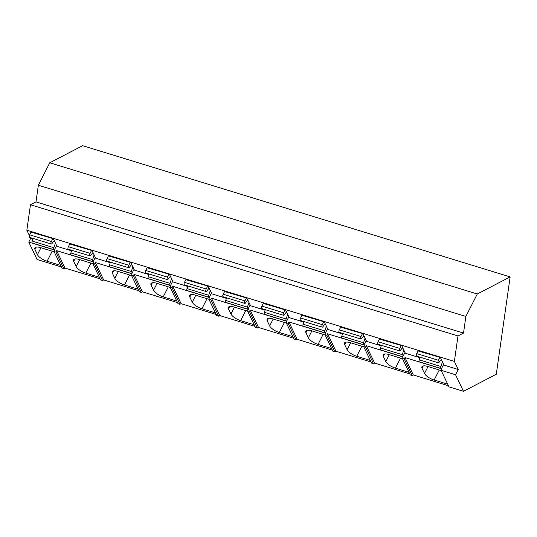 <?xml version="1.0" encoding="UTF-8"?>
<svg xmlns="http://www.w3.org/2000/svg" width="537" height="537" viewBox="0 0 537 537"><rect width="100%" height="100%" fill="white"/><g stroke="black" fill="none" stroke-linecap="round" stroke-linejoin="round"><path stroke-width="0.81" d="M61.406 266.963L37.093 259.499L28.77 242.1L54.747 250.074L54.015 251.517L61.936 268.064L63.843 268.654L64.984 268.057L100.117 278.837M418.088 350.929L440.394 357.481L444.059 365.133L458.229 369.483L455.551 374.752L441.078 370.308L448.999 386.862L463.471 391.305L496.295 374.235L510.15 276.911L82.631 145.695L49.766 162.785L38.355 185.245L35.992 201.872L30.475 204.738L26.85 230.205L29.387 235.508M30.387 237.589L30.71 238.274L28.77 242.1M54.15 251.793L40.577 247.624A8.699 3.175 26.9 0 0 34.858 247.94A8.699 3.175 26.9 0 0 34.992 249.544L37.436 254.645L40.946 247.738M60.661 265.399L47.088 261.237A8.699 3.175 26.9 0 1 37.436 254.645M54.015 251.517L55.922 252.101L56.654 250.658L93.458 261.949L92.72 263.392L94.626 263.976L95.358 262.533L132.162 273.83L131.431 275.273L133.33 275.857L134.069 274.414L170.867 285.711L170.135 287.154L172.041 287.738L172.773 286.295L209.571 297.585L208.839 299.035L210.746 299.619L211.477 298.176L248.282 309.466L247.544 310.91L249.45 311.494L250.182 310.05L286.986 321.348L286.255 322.791L288.154 323.375L288.893 321.932L325.69 333.229L324.959 334.672L326.865 335.256L327.597 333.813L364.395 345.103L363.663 346.546L365.569 347.137L366.301 345.687L403.106 356.984L402.367 358.427L404.274 359.011L405.005 357.568L441.81 368.865L441.078 370.308M30.71 238.274L32.871 238.938M31.025 232.138L53.338 238.683L56.996 246.342L71.582 250.813M69.729 244.02L92.042 250.564L95.707 258.216L110.286 262.694M108.44 255.894L130.746 262.445L134.411 270.098L148.991 274.575M147.145 267.775L169.45 274.32L173.115 281.979L187.695 286.449M185.849 279.656L208.161 286.201L211.82 293.86L226.406 298.33M224.553 291.531L246.866 298.082L250.531 305.734L265.11 310.211M263.264 303.412L285.57 309.963L289.235 317.615L303.814 322.093M301.969 315.293L324.274 321.838L327.939 329.496L342.519 333.967M340.673 327.174L362.985 333.719L366.643 341.371L381.23 345.848M379.377 339.048L401.689 345.6L405.354 353.252L419.934 357.729M448.469 385.754L413.336 374.974L405.005 357.568M441.206 370.584L427.64 366.422A8.699 3.175 26.9 0 0 421.921 366.731A8.699 3.175 26.9 0 0 422.055 368.335L424.498 373.437L428.009 366.529M447.724 384.19L434.151 380.028A8.699 3.175 26.9 0 1 424.498 373.437M92.72 263.392L100.641 279.945L102.547 280.529L103.688 279.938L138.821 290.718M131.431 275.273L139.351 291.826L141.251 292.41L142.392 291.819L177.525 302.6M170.135 287.154L178.056 303.707L179.962 304.291L181.103 303.694L216.23 314.481M208.839 299.035L216.76 315.581L218.666 316.165L219.808 315.575L254.941 326.355M247.544 310.91L255.464 327.463L257.371 328.047L258.512 327.456L293.645 338.236M286.255 322.791L294.175 339.344L296.075 339.928L297.216 339.337L332.349 350.117M324.959 334.672L332.88 351.225L334.786 351.809L335.927 351.211L371.054 361.998M363.663 346.546L371.584 363.099L373.49 363.683L374.631 363.093L409.765 373.873M402.367 358.427L410.295 374.98L412.194 375.564L413.336 374.974M455.551 374.752L463.471 391.305M55.922 252.101L63.843 268.654M94.626 263.976L102.547 280.529M133.33 275.857L141.251 292.41M172.041 287.738L179.962 304.291M210.746 299.619L218.666 316.165M249.45 311.494L257.371 328.047M288.154 323.375L296.075 339.928M326.865 335.256L334.786 351.809M365.569 347.137L373.49 363.683M404.274 359.011L412.194 375.564M510.15 276.911L477.286 293.994L465.874 316.454L463.512 333.081L457.994 335.947L454.369 361.414L458.229 369.483M26.85 230.205L454.369 361.414M418.216 350.674L416.719 353.614A1.739 0.698 107.1 0 0 416.618 356.132L438.333 362.797A1.739 0.698 107.1 0 0 438.977 362.428L441.32 359.407M420.109 357.206L419.222 359.864A1.739 0.698 107.1 0 0 419.343 361.831L441.058 368.496A1.739 0.698 107.1 0 0 441.978 367.684L443.676 364.334M442.495 361.864L440.937 366.523A1.739 0.698 107.1 0 0 441.058 368.496M439.931 357.333L438.434 360.28A1.739 0.698 107.1 0 0 438.333 362.797M379.511 338.793L378.014 341.74A1.739 0.698 107.1 0 0 377.914 344.251L399.629 350.916A1.739 0.698 107.1 0 0 400.266 350.547L402.616 347.533M381.404 345.325L380.518 347.983A1.739 0.698 107.1 0 0 380.639 349.949L402.354 356.615A1.739 0.698 107.1 0 0 403.274 355.803L404.972 352.453M403.79 349.983L402.233 354.648A1.739 0.698 107.1 0 0 402.354 356.615M401.226 345.459L399.729 348.406A1.739 0.698 107.1 0 0 399.629 350.916M340.807 326.912L339.31 329.859A1.739 0.698 107.1 0 0 339.203 332.369L360.918 339.035A1.739 0.698 107.1 0 0 361.562 338.666L363.905 335.652M342.7 333.443L341.807 336.102A1.739 0.698 107.1 0 0 341.935 338.068L363.65 344.734A1.739 0.698 107.1 0 0 364.563 343.922L366.268 340.579M365.079 338.102L363.522 342.767A1.739 0.698 107.1 0 0 363.65 344.734M362.522 333.578L361.025 336.524A1.739 0.698 107.1 0 0 360.918 339.035M302.096 315.031L300.599 317.978A1.739 0.698 107.1 0 0 300.498 320.495L322.213 327.161A1.739 0.698 107.1 0 0 322.858 326.785L325.2 323.771M303.989 321.562L303.103 324.22A1.739 0.698 107.1 0 0 303.224 326.194L324.939 332.853A1.739 0.698 107.1 0 0 325.858 332.041L327.557 328.698M326.375 326.228L324.818 330.886A1.739 0.698 107.1 0 0 324.939 332.853M323.811 321.697L322.314 324.643A1.739 0.698 107.1 0 0 322.213 327.161M263.392 303.157L261.895 306.103A1.739 0.698 107.1 0 0 261.794 308.614L283.509 315.279A1.739 0.698 107.1 0 0 284.147 314.91L286.496 311.89M265.285 309.688L264.399 312.346A1.739 0.698 107.1 0 0 264.519 314.313L286.234 320.978A1.739 0.698 107.1 0 0 287.154 320.166L288.852 316.817M287.671 314.346L286.114 319.005A1.739 0.698 107.1 0 0 286.234 320.978M285.107 309.822L283.61 312.762A1.739 0.698 107.1 0 0 283.509 315.279M224.688 291.276L223.191 294.222A1.739 0.698 107.1 0 0 223.09 296.733L244.805 303.398A1.739 0.698 107.1 0 0 245.443 303.029L247.792 300.015M226.58 297.807L225.688 300.465A1.739 0.698 107.1 0 0 225.815 302.432L247.53 309.097A1.739 0.698 107.1 0 0 248.443 308.285L250.148 304.942M248.96 302.465L247.409 307.13A1.739 0.698 107.1 0 0 247.53 309.097M246.402 297.941L244.906 300.888A1.739 0.698 107.1 0 0 244.805 303.398M185.983 279.394L184.486 282.341A1.739 0.698 107.1 0 0 184.379 284.852L206.094 291.517A1.739 0.698 107.1 0 0 206.738 291.148L209.081 288.134M187.869 285.926L186.983 288.584A1.739 0.698 107.1 0 0 187.111 290.551L208.826 297.216A1.739 0.698 107.1 0 0 209.739 296.404L211.444 293.061M210.256 290.584L208.698 295.249A1.739 0.698 107.1 0 0 208.826 297.216M207.698 286.06L206.201 289.007A1.739 0.698 107.1 0 0 206.094 291.517M147.272 267.513L145.775 270.46A1.739 0.698 107.1 0 0 145.675 272.977L167.39 279.643A1.739 0.698 107.1 0 0 168.034 279.274L170.377 276.253M149.165 274.045L148.279 276.703A1.739 0.698 107.1 0 0 148.4 278.676L170.115 285.342A1.739 0.698 107.1 0 0 171.035 284.523L172.733 281.18M171.551 278.71L169.994 283.368A1.739 0.698 107.1 0 0 170.115 285.342M168.987 274.179L167.49 277.126A1.739 0.698 107.1 0 0 167.39 279.643M108.568 255.639L107.071 258.586A1.739 0.698 107.1 0 0 106.97 261.096L128.685 267.762A1.739 0.698 107.1 0 0 129.323 267.392L131.672 264.372M110.461 262.17L109.575 264.828A1.739 0.698 107.1 0 0 109.696 266.795L131.411 273.461A1.739 0.698 107.1 0 0 132.33 272.648L134.028 269.299M132.847 266.829L131.29 271.494A1.739 0.698 107.1 0 0 131.411 273.461M130.283 262.304L128.786 265.244A1.739 0.698 107.1 0 0 128.685 267.762M69.864 243.758L68.367 246.705A1.739 0.698 107.1 0 0 68.259 249.215L89.974 255.88A1.739 0.698 107.1 0 0 90.619 255.511L92.961 252.497M71.757 250.289L70.864 252.947A1.739 0.698 107.1 0 0 70.991 254.914L92.706 261.579A1.739 0.698 107.1 0 0 93.619 260.767L95.324 257.424M94.136 254.947L92.579 259.613A1.739 0.698 107.1 0 0 92.706 261.579M91.579 250.423L90.082 253.37A1.739 0.698 107.1 0 0 89.974 255.88M31.159 231.877L29.663 234.823A1.739 0.698 107.1 0 0 29.555 237.341L51.27 243.999A1.739 0.698 107.1 0 0 51.914 243.63L54.257 240.616M33.046 238.408L32.16 241.066A1.739 0.698 107.1 0 0 32.28 243.033L53.995 249.698A1.739 0.698 107.1 0 0 54.915 248.886L56.613 245.543M52.874 238.542L51.377 241.489A1.739 0.698 107.1 0 0 51.27 243.999M55.432 243.066L53.875 247.732A1.739 0.698 107.1 0 0 53.995 249.698M30.475 204.738L457.994 335.947M35.992 201.872L463.512 333.081M38.355 185.245L465.874 316.454M49.766 162.785L477.286 293.994M56.654 250.658L64.984 268.057M92.854 263.674L79.288 259.505A8.699 3.175 26.9 0 0 73.569 259.821A8.699 3.175 26.9 0 0 73.703 261.418L76.14 266.52L79.651 259.619M99.365 277.28L85.799 273.111A8.699 3.175 26.9 0 1 76.14 266.52M95.358 262.533L103.688 279.938M131.558 275.548L117.992 271.386A8.699 3.175 26.9 0 0 112.273 271.695A8.699 3.175 26.9 0 0 112.408 273.299L114.851 278.401L118.355 271.5M138.069 289.154L124.503 284.993A8.699 3.175 26.9 0 1 114.851 278.401M134.069 274.414L142.392 291.819M170.269 287.429L156.697 283.267A8.699 3.175 26.9 0 0 150.978 283.576A8.699 3.175 26.9 0 0 151.112 285.181L153.555 290.282L157.066 283.375M176.78 301.035L163.208 296.874A8.699 3.175 26.9 0 1 153.555 290.282M172.773 286.295L181.103 303.694M208.974 299.31L195.401 295.142A8.699 3.175 26.9 0 0 189.682 295.457A8.699 3.175 26.9 0 0 189.816 297.055L192.259 302.163L195.77 295.256M215.485 312.917L201.919 308.755A8.699 3.175 26.9 0 1 192.259 302.163M211.477 298.176L219.808 315.575M247.678 311.185L234.112 307.023A8.699 3.175 26.9 0 0 228.393 307.339A8.699 3.175 26.9 0 0 228.527 308.936L230.97 314.038L234.474 307.137M254.189 324.798L240.623 320.629A8.699 3.175 26.9 0 1 230.97 314.038M250.182 310.05L258.512 327.456M286.382 323.066L272.816 318.904A8.699 3.175 26.9 0 0 267.097 319.213A8.699 3.175 26.9 0 0 267.231 320.817L269.675 325.919L273.179 319.018M292.9 336.672L279.327 332.51A8.699 3.175 26.9 0 1 269.675 325.919M288.893 321.932L297.216 339.337M325.093 334.947L311.52 330.785A8.699 3.175 26.9 0 0 305.801 331.094A8.699 3.175 26.9 0 0 305.936 332.698L308.379 337.8L311.89 330.893M331.604 348.553L318.032 344.392A8.699 3.175 26.9 0 1 308.379 337.8M327.597 333.813L335.927 351.211M363.797 346.828L350.225 342.66A8.699 3.175 26.9 0 0 344.506 342.975A8.699 3.175 26.9 0 0 344.64 344.573L347.083 349.681L350.594 342.774M370.308 360.434L356.743 356.266A8.699 3.175 26.9 0 1 347.083 349.681M366.301 345.687L374.631 363.093M402.502 358.703L388.936 354.541A8.699 3.175 26.9 0 0 383.217 354.856A8.699 3.175 26.9 0 0 383.351 356.454L385.794 361.555L389.298 354.655M409.013 372.316L395.447 368.147A8.699 3.175 26.9 0 1 385.794 361.555M34.992 249.544L36.234 247.101M434.151 380.028L439.253 369.986M422.055 368.335L423.297 365.898M419.222 359.864L440.937 366.523M440.897 359.951L441.696 360.199M416.719 353.614L438.434 360.28M380.518 347.983L402.233 354.648M402.193 348.07L402.992 348.318M378.014 341.74L399.729 348.406M341.807 336.102L363.522 342.767M363.489 336.196L364.281 336.437M339.31 329.859L361.025 336.524M303.103 324.22L324.818 330.886M324.778 324.314L325.576 324.556M300.599 317.978L322.314 324.643M264.399 312.346L286.114 319.005M286.073 312.433L286.872 312.682M261.895 306.103L283.61 312.762M225.688 300.465L247.409 307.13M247.369 300.552L248.168 300.801M223.191 294.222L244.906 300.888M186.983 288.584L208.698 295.249M208.658 288.678L209.457 288.919M184.486 282.341L206.201 289.007M148.279 276.703L169.994 283.368M169.954 276.797L170.753 277.038M145.775 270.46L167.49 277.126M109.575 264.828L131.29 271.494M131.25 264.916L132.048 265.164M107.071 258.586L128.786 265.244M70.864 252.947L92.579 259.613M92.545 253.034L93.344 253.283M68.367 246.705L90.082 253.37M29.663 234.823L51.377 241.489M32.16 241.066L53.875 247.732M53.834 241.16L54.633 241.402M85.799 273.111L90.901 263.07M73.703 261.418L74.938 258.982M124.503 284.993L129.605 274.951M112.408 273.299L113.643 270.863M163.208 296.874L168.309 286.832M151.112 285.181L152.354 282.744M201.919 308.755L207.02 298.706M189.816 297.055L191.058 294.618M240.623 320.629L245.724 310.587M228.527 308.936L229.762 306.499M279.327 332.51L284.429 322.469M267.231 320.817L268.466 318.381M318.032 344.392L323.14 334.35M305.936 332.698L307.177 330.262M356.743 356.266L361.844 346.224M344.64 344.573L345.882 342.136M395.447 368.147L400.548 358.105M383.351 356.454L384.586 354.017M47.088 261.237L52.196 251.188"/></g></svg>
